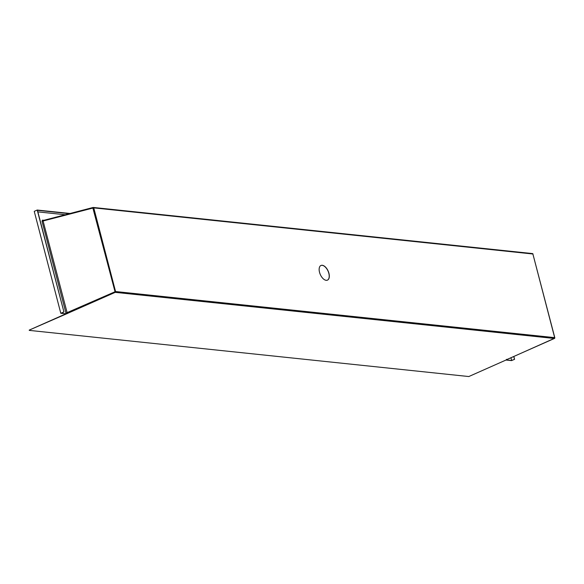 <?xml version="1.0" encoding="UTF-8"?>
<svg xmlns="http://www.w3.org/2000/svg" width="584" height="584" viewBox="0 0 584 584"><rect width="100%" height="100%" fill="white"/><g stroke="black" fill="none" stroke-linecap="round" stroke-linejoin="round"><path stroke-width="0.88" d="M510.949 357.758L511.672 360.518L507.394 360.072L506.591 359.401M37.865 211.875L65.211 214.744M66.028 313.769L29.2 330.113L66.437 313.885L61.189 313.214L63.941 311.995L37.456 210.32L69.335 213.671M65.466 313.666L65.963 313.133L42.033 221.263L92.885 208.057L115.209 292.35L66.408 313.885M511.438 360.598L505.978 360.043L468.806 376.541L29.273 330.383M513.847 356.466L514.592 359.321L511.445 360.62M70.058 213.481L37.215 210.036L63.941 311.995M513.701 356.532L514.592 359.321M37.215 210.036L34.244 211.35L60.802 313.294L65.379 313.776M514.416 359.299L511.672 360.518M327.434 280.152A8.015 4.285 66.1 0 0 328.047 271.107A8.015 4.285 66.1 0 0 320.923 265.494M93.031 207.51L42.975 220.54L67.364 313.593M63.773 311.973L60.802 313.294M319.528 272.305A8.015 4.285 -113.9 0 1 320.974 265.472A8.015 4.285 -113.9 0 1 328.931 273.29A8.015 4.285 -113.9 0 1 327.478 280.13A8.015 4.285 -113.9 0 1 319.528 272.305M42.033 221.263L42.464 220.132L43.953 220.285M554.698 337.829L554.676 337.647A0.642 0.518 96 0 1 554.333 338.464L115.209 292.35A0.642 0.518 -84 0 0 115.552 291.533L65.963 313.133M42.975 220.54L42.895 220.548A0.642 0.518 96 0 0 42.946 220.548L93.104 207.473A0.642 0.642 0 0 1 93.331 207.459A0.642 0.518 -84 0 0 93.177 207.466L92.885 208.057L93.761 207.875A0.642 0.518 -84 0 0 93.331 207.459L532.455 253.573A0.642 0.518 96 0 1 532.885 253.989L533.01 254.047A0.642 0.642 0 0 0 532.455 253.573A0.642 0.518 96 0 0 532.301 253.58L93.477 207.502M42.895 220.548A0.642 0.518 96 0 1 42.464 220.132M506.007 360.051L506.671 359.62M506.489 359.707L554.442 338.45A0.642 0.642 0 0 0 554.8 337.705L532.929 254.157M554.676 337.647L115.552 291.533L93.761 207.875L532.885 253.989L554.676 337.647M506.459 359.342L506.357 359.817L554.574 338.26"/></g></svg>
